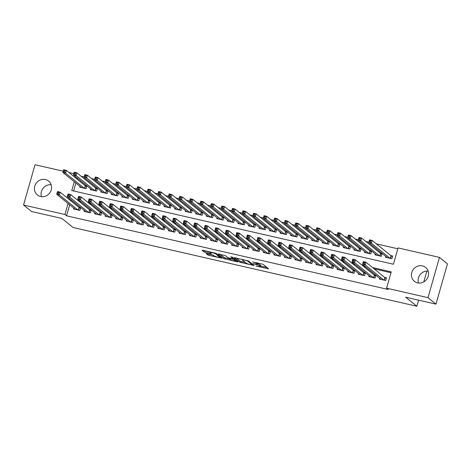 <?xml version="1.0" encoding="UTF-8"?>
<svg xmlns="http://www.w3.org/2000/svg" width="471" height="471" viewBox="0 0 471 471"><rect width="100%" height="100%" fill="white"/><g stroke="black" fill="none" stroke-linecap="round" stroke-linejoin="round"><path stroke-width="0.71" d="M255.947 265.991L268.611 268.835L262.965 264.26L252.48 261.929A3.597 0.536 -164.1 0 1 256.795 263.501L257.266 263.884A3.597 0.536 -164.1 0 1 257.413 264.107A3.597 0.536 -164.1 0 1 254.958 263.937L253.027 263.625L255.394 264.296A3.597 0.536 -164.1 0 1 259.715 265.868L260.18 266.25A3.597 0.536 -164.1 0 1 260.328 266.474A3.597 0.536 -164.1 0 1 257.873 266.303L255.947 265.991M45.416 179.528A8.931 8.331 129 0 1 48.619 181.082A8.931 8.331 129 0 1 50.521 191.668A8.931 8.331 129 0 1 40.577 196.513A8.931 8.331 129 0 1 37.374 194.959A8.931 8.331 129 0 1 35.472 184.373A8.931 8.331 129 0 1 45.416 179.528M422.434 265.891A8.931 8.331 129 0 1 425.637 267.446A8.931 8.331 129 0 1 427.533 278.031A8.931 8.331 129 0 1 417.594 282.877A8.931 8.331 129 0 1 414.392 281.322A8.931 8.331 129 0 1 412.49 270.737A8.931 8.331 129 0 1 422.434 265.891M206.828 253.581L206.062 253.528L207.693 254.882L209.042 255.37L222.024 258.226L216.33 253.575L214.982 253.086L202.765 250.289L202.047 250.301L203.961 251.855L210.537 253.545L211.302 253.598L210.307 252.756A3.009 0.447 -164.1 0 1 210.184 252.568A3.009 0.447 -164.1 0 1 212.715 252.827A3.009 0.447 -164.1 0 1 215.848 254.028L219.563 257.036A3.009 0.447 -164.1 0 1 219.686 257.231A3.009 0.447 -164.1 0 1 217.155 256.966A3.009 0.447 -164.1 0 1 214.022 255.771L212.056 254.776L206.828 253.581M74.277 181.724L71.763 190.549L393.415 264.231L398.066 247.905L439.461 257.384L447.45 263.86L435.975 304.136L405.655 297.195L416.847 306.262L73.046 227.505L61.86 218.438L31.539 211.491L23.55 205.02L35.025 164.738L63.285 171.214M435.975 304.136L427.986 297.666L386.591 288.181L391.242 271.855L372.555 267.569M69.679 204.791L66.541 215.795L388.192 289.477L386.591 288.181M66.541 215.795L64.945 214.499L23.55 205.02M239.886 262.253L254.169 265.526L248.523 260.952L234.193 257.608L239.886 262.253L240.192 261.164L245.503 262.565M237.355 261.858L223.79 258.567L218.097 253.922L225.438 255.665L227.728 257.519L229.077 258.008L233.316 258.856L230.849 256.807L232.333 257.19L238.073 261.841L237.355 261.858L237.49 261.37M428.163 271.125A8.931 8.331 -51 0 0 418.513 283.03M79.988 186.345L79.734 187.217L86.063 188.665L86.841 185.945L84.992 185.521M90.532 188.759L90.285 189.636L96.608 191.085L97.385 188.359L95.542 187.941M101.077 191.179L100.829 192.05L107.158 193.499L107.93 190.779L106.087 190.355M111.621 193.593L111.374 194.464L117.703 195.912L118.474 193.192L116.631 192.769M122.166 196.007L121.918 196.884L128.247 198.332L129.025 195.606L127.176 195.188M132.716 198.426L132.469 199.298L138.792 200.746L139.569 198.026L137.726 197.602M143.261 200.84L143.013 201.712L149.342 203.16L150.114 200.44L148.271 200.016M153.805 203.254L153.558 204.131L159.887 205.58L160.658 202.854L158.815 202.436M164.35 205.674L164.102 206.545L170.431 207.994L171.209 205.274L169.36 204.85M174.9 208.088L174.653 208.959L180.976 210.407L181.753 207.687L179.904 207.264M185.444 210.502L185.197 211.373L191.52 212.827L192.298 210.101L190.455 209.683M195.989 212.921L195.742 213.793L202.071 215.241L202.842 212.521L200.999 212.097M206.534 215.335L206.286 216.207L212.615 217.655L213.392 214.935L211.544 214.511M217.084 217.749L216.831 218.621L223.16 220.075L223.937 217.349L222.088 216.931M227.628 220.169L227.381 221.04L233.704 222.489L234.481 219.769L232.639 219.345M238.173 222.583L237.926 223.454L244.255 224.903L245.026 222.182L243.183 221.759M248.717 224.997L248.47 225.868L254.799 227.322L255.576 224.596L253.728 224.178M259.268 227.416L259.015 228.288L265.344 229.736L266.121 227.016L264.272 226.592M269.812 229.83L269.565 230.702L275.888 232.15L276.665 229.43L274.823 229.006M280.357 232.244L280.11 233.116L286.439 234.57L287.21 231.844L285.367 231.426M290.901 234.664L290.654 235.535L296.983 236.984L297.76 234.264L295.912 233.84M301.452 237.078L301.199 237.949L307.528 239.398L308.305 236.678L306.456 236.254M311.996 239.492L311.749 240.363L318.072 241.817L318.849 239.091L317.007 238.673M322.541 241.911L322.294 242.783L328.623 244.231L329.394 241.511L327.551 241.087M333.085 244.325L332.838 245.197L339.167 246.645L339.944 243.925L338.096 243.501M343.636 246.739L343.383 247.611L349.712 249.065L350.489 246.339L348.64 245.921M354.18 249.159L353.933 250.03L360.256 251.479L361.033 248.759L359.19 248.335M364.725 251.573L364.477 252.444L370.807 253.893L371.578 251.173L369.735 250.749M375.269 253.987L375.022 254.858L381.351 256.312L382.122 253.586L380.28 253.162M379.614 278.178L379.367 279.05L385.696 280.498L386.467 277.778L384.624 277.354M369.07 275.759L368.822 276.63L375.146 278.084L375.923 275.358L374.08 274.934M358.525 273.345L358.272 274.216L364.601 275.665L365.378 272.945L363.53 272.521M347.975 270.931L347.728 271.802L354.057 273.251L354.834 270.531L352.985 270.107M337.43 268.511L337.183 269.383L343.512 270.837L344.283 268.111L342.441 267.687M326.886 266.097L326.638 266.969L332.962 268.417L333.739 265.697L331.896 265.273M316.341 263.683L316.088 264.555L322.417 266.003L323.194 263.283L321.346 262.859M305.791 261.264L305.544 262.135L311.873 263.589L312.65 260.863L310.801 260.439M295.246 258.85L294.999 259.721L301.328 261.17L302.099 258.449L300.257 258.026M284.702 256.436L284.455 257.307L290.778 258.756L291.555 256.036L289.712 255.612M274.157 254.016L273.91 254.888L280.233 256.342L281.01 253.616L279.162 253.198M263.607 251.602L263.36 252.474L269.689 253.922L270.466 251.202L268.617 250.778M253.062 249.188L252.815 250.06L259.144 251.508L259.915 248.788L258.073 248.364M242.518 246.769L242.271 247.64L248.6 249.094L249.371 246.368L247.528 245.95M231.973 244.355L231.726 245.226L238.049 246.674L238.826 243.954L236.984 243.531M221.423 241.941L221.176 242.812L227.505 244.261L228.282 241.541L226.433 241.117M210.878 239.521L210.631 240.393L216.96 241.847L217.732 239.121L215.889 238.703M200.334 237.107L200.087 237.979L206.416 239.427L207.187 236.707L205.344 236.283M189.789 234.693L189.542 235.565L195.865 237.013L196.643 234.293L194.8 233.869M179.245 232.274L178.992 233.145L185.321 234.599L186.098 231.873L184.249 231.455M168.695 229.86L168.447 230.731L174.776 232.179L175.553 229.459L173.705 229.036M158.15 227.446L157.903 228.317L164.232 229.766L165.003 227.046L163.16 226.622M147.606 225.026L147.358 225.897L153.681 227.352L154.459 224.626L152.616 224.208M137.061 222.612L136.808 223.484L143.137 224.932L143.914 222.212L142.065 221.788M126.511 220.198L126.263 221.07L132.592 222.518L133.37 219.798L131.521 219.374M115.966 217.779L115.719 218.65L122.048 220.104L122.819 217.378L120.976 216.96M105.422 215.365L105.174 216.236L111.497 217.684L112.275 214.964L110.432 214.54M94.877 212.951L94.624 213.822L100.953 215.271L101.73 212.551L99.881 212.127M84.327 210.531L84.079 211.408L90.408 212.857L91.186 210.131L89.337 209.713M390.995 272.727L374.151 268.864M365.755 266.945L363.606 266.451M355.205 264.525L353.062 264.037M344.66 262.111L342.511 261.617M334.116 259.698L331.967 259.203M323.571 257.278L321.422 256.789M313.027 254.864L310.878 254.369M302.476 252.45L300.333 251.956M291.932 250.03L289.783 249.542M281.387 247.616L279.238 247.122M270.843 245.203L268.694 244.708M260.292 242.783L258.149 242.294M249.748 240.369L247.599 239.874M239.203 237.955L237.054 237.461M228.659 235.535L226.51 235.047M218.108 233.121L215.965 232.627M207.564 230.708L205.415 230.213M197.019 228.288L194.87 227.799M186.475 225.874L184.326 225.379M175.924 223.46L173.781 222.966M165.38 221.04L163.231 220.552M154.835 218.626L152.686 218.132M144.291 216.213L142.142 215.718M133.74 213.793L131.597 213.304M123.196 211.379L121.047 210.884M112.651 208.965L110.502 208.47M102.107 206.545L99.958 206.057M91.562 204.131L89.413 203.637M81.012 201.718L78.863 201.223M71.097 199.81L70.803 200.823M73.782 208.117L73.535 208.989L79.864 210.437L80.635 207.717L78.792 207.293M397.818 248.776L376.364 243.86M368.87 242.147L365.82 241.446M358.325 239.727L355.275 239.032M347.775 237.313L344.725 236.613M337.23 234.899L334.18 234.199M326.686 232.48L323.636 231.785M316.141 230.066L313.091 229.365M305.597 227.652L302.541 226.951M295.046 225.232L291.996 224.537M284.502 222.818L281.452 222.118M273.957 220.404L270.907 219.704M263.413 217.985L260.357 217.29M252.862 215.571L249.813 214.87M242.318 213.157L239.268 212.456M231.773 210.737L228.723 210.042M221.229 208.323L218.173 207.623M210.678 205.909L207.629 205.209M200.134 203.49L197.084 202.795M189.589 201.076L186.54 200.375M179.045 198.662L175.989 197.961M168.494 196.242L165.445 195.547M157.95 193.828L154.9 193.128M147.405 191.414L144.356 190.714M136.861 188.995L133.805 188.3M126.31 186.581L123.261 185.88M115.766 184.167L112.716 183.466M105.221 181.747L102.172 181.052M94.677 179.333L91.627 178.633M84.126 176.919L81.077 176.219M77.297 178.038L77.009 179.051M75.878 183.019L73.611 190.973M385.814 256.407L385.566 257.278L391.896 258.726L392.673 256.006L390.824 255.582M416.847 306.262L418.584 300.157M423.776 281.923L426.867 271.084M439.461 257.384L427.986 297.666M68.937 172.51L73.829 173.628M75.696 176.743L75.407 177.755M69.496 198.515L69.208 199.527M68.077 203.496L64.945 214.499M364.154 265.65L362.011 265.155M353.609 263.23L351.46 262.741M343.065 260.816L340.916 260.322M332.52 258.402L330.371 257.908M321.97 255.983L319.827 255.494M311.425 253.569L309.276 253.074M300.881 251.155L298.732 250.66M290.336 248.735L288.187 248.246M279.786 246.321L277.643 245.827M269.241 243.907L267.092 243.413M258.697 241.488L256.548 240.999M248.152 239.074L246.003 238.579M237.602 236.66L235.459 236.165M227.057 234.24L224.908 233.751M216.513 231.826L214.364 231.332M205.968 229.412L203.819 228.918M195.418 226.993L193.275 226.504M184.873 224.579L182.724 224.084M174.329 222.165L172.18 221.67M163.784 219.745L161.635 219.256M153.24 217.331L151.091 216.837M142.689 214.917L140.541 214.423M132.145 212.498L129.996 212.009M121.6 210.084L119.451 209.589M111.056 207.67L108.907 207.175M100.506 205.25L98.362 204.761M89.961 202.836L87.812 202.342M79.416 200.422L77.268 199.928M41.495 196.666A8.931 8.331 129 0 1 51.145 184.762M260.328 266.474L260.64 265.385A3.597 0.536 -164.1 0 0 260.492 265.161L260.18 266.25M257.525 263.701A3.597 0.536 -164.1 0 1 260.021 264.779L260.492 265.161M257.413 264.107L257.719 263.024A3.597 0.536 -164.1 0 0 257.649 262.859M260.469 265.991L266.927 267.475M236.23 257.949L240.192 261.164M251.873 264.926L252.374 264.914L247.416 260.899L244.973 260.21A3.597 0.536 -164.1 0 0 242.518 260.039A3.597 0.536 -164.1 0 0 242.665 260.263L246.056 263.012A3.597 0.536 -164.1 0 0 250.372 264.584L251.873 264.926M236.395 260.481L235.918 260.369M229.406 258.879L225.45 257.973L225.138 259.062M220.134 254.263L224.096 257.478L225.45 257.973M230.107 259.444A3.009 0.447 -164.1 0 0 233.239 260.646A3.009 0.447 -164.1 0 0 235.765 260.905A3.009 0.447 -164.1 0 0 235.641 260.716L232.986 259.162L228.753 258.314L230.107 259.444M204.037 250.578L210.254 252.321M208.147 253.881L213.257 255.176M219.839 256.683L220.298 256.789M369.358 241.599L370.412 241.841L370.718 240.752L369.664 240.51L368.746 242.571L369.523 239.851L372.161 240.451L371.383 243.177L368.746 242.571L387.415 257.696M392.531 256.501L391.083 255.788L372.161 240.451L370.718 240.752M390.053 258.302L371.383 243.177L370.412 241.841M369.523 239.851L369.664 240.51M364.207 263.613L364.519 262.524L363.465 262.282L363.153 263.371L364.207 263.613L365.184 264.949L362.546 264.343L363.324 261.623L365.955 262.223L365.184 264.949L383.847 280.074M381.21 279.468L362.546 264.343L363.153 263.371M364.519 262.524L365.955 262.223L384.878 277.56L386.326 278.273M363.465 262.282L363.324 261.623M358.808 239.186L359.862 239.427L360.174 238.338L359.12 238.096L358.201 240.157L358.979 237.431L361.616 238.038L360.839 240.758L358.201 240.157L376.871 255.282M381.981 254.087L380.533 253.374L361.616 238.038L360.174 238.338M379.502 255.888L360.839 240.758L359.862 239.427M358.979 237.431L359.12 238.096M348.263 236.766L349.317 237.007L349.629 235.918L348.575 235.677L347.657 237.737L348.434 235.017L351.066 235.624L350.294 238.344L347.657 237.737L366.32 252.868M371.436 251.673L369.988 250.955L351.066 235.624L349.629 235.918M368.958 253.469L350.294 238.344L349.317 237.007M348.434 235.017L348.575 235.677M337.719 234.352L338.773 234.593L339.085 233.504L338.031 233.263L337.112 235.323L337.884 232.603L340.521 233.204L339.744 235.93L337.112 235.323L355.776 250.454M360.892 249.253L359.444 248.541L340.521 233.204L339.085 233.504M358.413 251.055L339.744 235.93L338.773 234.593M337.884 232.603L338.031 233.263M327.174 231.938L328.228 232.179L328.534 231.09L327.48 230.849L326.562 232.91L327.339 230.184L329.977 230.79L329.2 233.51L326.562 232.91L345.231 248.034M350.347 246.839L348.899 246.127L329.977 230.79L328.534 231.09M347.869 248.641L329.2 233.51L328.228 232.179M327.339 230.184L327.48 230.849M353.662 261.199L353.974 260.11L352.92 259.868L352.608 260.958L353.662 261.199L354.634 262.53L352.002 261.929L352.773 259.203L355.411 259.809L354.634 262.53L373.303 277.66M370.665 277.054L352.002 261.929L352.608 260.958M353.974 260.11L355.411 259.809L374.333 275.146L375.781 275.859M352.92 259.868L352.773 259.203M343.118 258.779L343.43 257.69L342.37 257.449L342.064 258.538L343.118 258.779L344.089 260.116L341.451 259.509L342.229 256.789L344.866 257.396L344.089 260.116L362.758 275.241M360.121 274.64L341.451 259.509L342.064 258.538M343.43 257.69L344.866 257.396L363.789 272.727L365.237 273.445M342.37 257.449L342.229 256.789M332.573 256.365L332.879 255.276L331.825 255.035L331.513 256.124L332.573 256.365L333.545 257.702L330.907 257.095L331.684 254.375L334.322 254.976L333.545 257.702L352.208 272.827M349.576 272.22L330.907 257.095L331.513 256.124M332.879 255.276L334.322 254.976L353.244 270.313L354.687 271.025M331.825 255.035L331.684 254.375M322.023 253.951L322.335 252.862L321.281 252.621L320.969 253.71L322.023 253.951L323 255.282L320.362 254.681L321.14 251.956L323.771 252.562L323 255.282L341.663 270.413M339.026 269.806L320.362 254.681L320.969 253.71M322.335 252.862L323.771 252.562L342.694 267.899L344.142 268.611M321.281 252.621L321.14 251.956M316.624 229.518L317.684 229.76L317.99 228.67L316.936 228.429L316.017 230.49L316.795 227.77L319.432 228.376L318.655 231.096L316.017 230.49L334.687 245.621M339.797 244.425L338.349 243.707L319.432 228.376L317.99 228.67M337.318 246.221L318.655 231.096L317.684 229.76M316.795 227.77L316.936 228.429M311.478 251.532L311.79 250.442L310.736 250.201L310.424 251.29L311.478 251.532L312.456 252.868L309.818 252.262L310.589 249.542L313.227 250.148L312.456 252.868L331.119 267.993M328.481 267.393L309.818 252.262L310.424 251.29M311.79 250.442L313.227 250.148L332.149 265.479L333.598 266.197M310.736 250.201L310.589 249.542M306.079 227.104L307.133 227.346L307.445 226.257L306.391 226.015L305.473 228.076L306.25 225.356L308.882 225.956L308.111 228.682L305.473 228.076L324.136 243.207M329.253 242.006L327.804 241.293L308.882 225.956L307.445 226.257M326.774 243.807L308.111 228.682L307.133 227.346M306.25 225.356L306.391 226.015M300.934 249.118L301.246 248.029L300.186 247.787L299.88 248.876L300.934 249.118L301.905 250.454L299.268 249.848L300.045 247.128L302.682 247.728L301.905 250.454L320.574 265.579M317.937 264.973L299.268 249.848L299.88 248.876M301.246 248.029L302.682 247.728L321.605 263.065L323.053 263.778M300.186 247.787L300.045 247.128M295.535 224.691L296.589 224.932L296.901 223.843L295.847 223.601L294.928 225.662L295.7 222.936L298.337 223.542L297.56 226.263L294.928 225.662L313.592 240.787M318.708 239.592L317.26 238.879L298.337 223.542L296.901 223.843M316.229 241.393L297.56 226.263L296.589 224.932M295.7 222.936L295.847 223.601M290.389 246.704L290.695 245.615L289.641 245.373L289.335 246.463L290.389 246.704L291.361 248.034L288.723 247.434L289.5 244.708L292.138 245.314L291.361 248.034L310.03 263.165M307.392 262.559L288.723 247.434L289.335 246.463M290.695 245.615L292.138 245.314L311.06 260.651L312.508 261.364M289.641 245.373L289.5 244.708M284.99 222.271L286.044 222.512L286.35 221.423L285.296 221.182L284.378 223.242L285.155 220.522L287.793 221.129L287.016 223.849L284.378 223.242L303.047 238.373M308.164 237.178L306.715 236.46L287.793 221.129L286.35 221.423M305.685 238.974L287.016 223.849L286.044 222.512M285.155 220.522L285.296 221.182M279.839 244.284L280.151 243.195L279.097 242.954L278.785 244.043L279.839 244.284L280.816 245.621L278.178 245.014L278.956 242.294L281.587 242.901L280.816 245.621L299.479 260.746M296.842 260.145L278.178 245.014L278.785 244.043M280.151 243.195L281.587 242.901L300.51 258.232L301.958 258.95M279.097 242.954L278.956 242.294M274.44 219.857L275.5 220.098L275.806 219.009L274.752 218.768L273.834 220.828L274.611 218.108L277.248 218.709L276.471 221.435L273.834 220.828L292.503 235.959M297.613 234.758L296.171 234.046L277.248 218.709L275.806 219.009M295.134 236.56L276.471 221.435L275.5 220.098M274.611 218.108L274.752 218.768M269.294 241.87L269.606 240.781L268.552 240.54L268.24 241.629L269.294 241.87L270.272 243.207L267.634 242.6L268.405 239.88L271.043 240.481L270.272 243.207L288.935 258.332M286.297 257.731L267.634 242.6L268.24 241.629M269.606 240.781L271.043 240.481L289.965 255.818L291.414 256.53M268.552 240.54L268.405 239.88M263.895 217.443L264.949 217.684L265.261 216.595L264.207 216.354L263.289 218.414L264.066 215.694L266.698 216.295L265.927 219.015L263.289 218.414L281.952 233.539M287.069 232.344L285.62 231.632L266.698 216.295L265.261 216.595M284.59 234.146L265.927 219.015L264.949 217.684M264.066 215.694L264.207 216.354M258.75 239.456L259.062 238.367L258.002 238.126L257.696 239.215L258.75 239.456L259.721 240.787L257.089 240.186L257.861 237.461L260.498 238.067L259.721 240.787L278.39 255.918M275.753 255.311L257.089 240.186L257.696 239.215M259.062 238.367L260.498 238.067L279.421 253.404L280.869 254.116M258.002 238.126L257.861 237.461M253.351 215.023L254.405 215.265L254.717 214.175L253.663 213.934L252.744 215.995L253.516 213.275L256.153 213.881L255.376 216.601L252.744 215.995L271.408 231.126M276.524 229.93L275.076 229.212L256.153 213.881L254.717 214.175M274.045 231.726L255.376 216.601L254.405 215.265M253.516 213.275L253.663 213.934M248.205 237.037L248.511 235.947L247.458 235.706L247.151 236.795L248.205 237.037L249.177 238.373L246.539 237.767L247.316 235.047L249.954 235.653L249.177 238.373L267.846 253.498M265.208 252.898L246.539 237.767L247.151 236.795M248.511 235.947L249.954 235.653L268.876 250.984L270.325 251.702M247.458 235.706L247.316 235.047M242.806 212.609L243.86 212.851L244.172 211.762L243.113 211.52L242.194 213.581L242.971 210.861L245.609 211.461L244.832 214.187L242.194 213.581L260.863 228.712M265.98 227.511L264.531 226.798L245.609 211.461L244.172 211.762M263.501 229.312L244.832 214.187L243.86 212.851M242.971 210.861L243.113 211.52M237.655 234.623L237.967 233.534L236.913 233.292L236.601 234.381L237.655 234.623L238.632 235.959L235.995 235.353L236.772 232.633L239.409 233.233L238.632 235.959L257.296 251.084M254.658 250.484L235.995 235.353L236.601 234.381M237.967 233.534L239.409 233.233L258.326 248.57L259.774 249.283M236.913 233.292L236.772 232.633M232.256 210.196L233.316 210.437L233.622 209.348L232.568 209.106L231.65 211.167L232.427 208.447L235.064 209.047L234.287 211.767L231.65 211.167L250.319 226.292M255.429 225.097L253.987 224.384L235.064 209.047L233.622 209.348M252.951 226.898L234.287 211.767L233.316 210.437M232.427 208.447L232.568 209.106M221.711 207.776L222.765 208.017L223.077 206.928L222.024 206.687L221.105 208.747L221.882 206.027L224.514 206.634L223.743 209.354L221.105 208.747L239.768 223.878M244.885 222.683L243.436 221.965L224.514 206.634L223.077 206.928M242.406 224.479L223.743 209.354L222.765 208.017M221.882 206.027L222.024 206.687M211.167 205.362L212.221 205.603L212.533 204.514L211.479 204.273L210.561 206.333L211.332 203.613L213.969 204.214L213.198 206.94L210.561 206.333L229.224 221.464M234.34 220.263L232.892 219.551L213.969 204.214L212.533 204.514M231.862 222.065L213.198 206.94L212.221 205.603M211.332 203.613L211.479 204.273M200.622 202.948L201.676 203.189L201.988 202.1L200.929 201.859L200.01 203.919L200.787 201.199L203.425 201.8L202.648 204.52L200.01 203.919L218.679 219.044M223.796 217.849L222.347 217.137L203.425 201.8L201.988 202.1M221.317 219.651L202.648 204.52L201.676 203.189M200.787 201.199L200.929 201.859M190.078 200.528L191.132 200.77L191.438 199.686L190.384 199.439L189.466 201.5L190.243 198.78L192.88 199.386L192.103 202.106L189.466 201.5L208.135 216.631M213.251 215.435L211.803 214.717L192.88 199.386L191.438 199.686M210.773 217.237L192.103 202.106L191.132 200.77M190.243 198.78L190.384 199.439M179.528 198.114L180.581 198.356L180.893 197.267L179.84 197.025L178.921 199.086L179.698 196.366L182.33 196.966L181.559 199.692L178.921 199.086L197.585 214.217M202.701 213.016L201.252 212.303L182.33 196.966L180.893 197.267M200.222 214.817L181.559 199.692L180.581 198.356M179.698 196.366L179.84 197.025M168.983 195.7L170.037 195.942L170.349 194.853L169.295 194.611L168.377 196.672L169.148 193.952L171.785 194.552L171.014 197.272L168.377 196.672L187.04 211.797M192.156 210.602L190.708 209.889L171.785 194.552L170.349 194.853M189.678 212.403L171.014 197.272L170.037 195.942M169.148 193.952L169.295 194.611M158.439 193.281L159.492 193.522L159.804 192.439L158.745 192.197L157.832 194.252L158.603 191.532L161.241 192.139L160.464 194.859L157.832 194.252L176.495 209.383M181.612 208.188L180.163 207.47L161.241 192.139L159.804 192.439M179.133 209.989L160.464 194.859L159.492 193.522M158.603 191.532L158.745 192.197M147.894 190.867L148.948 191.108L149.254 190.019L148.2 189.778L147.282 191.838L148.059 189.118L150.696 189.725L149.919 192.445L147.282 191.838L165.951 206.969M171.067 205.768L169.619 205.056L150.696 189.725L149.254 190.019M168.589 207.57L149.919 192.445L148.948 191.108M148.059 189.118L148.2 189.778M137.344 188.453L138.397 188.694L138.709 187.605L137.656 187.364L136.737 189.424L137.514 186.704L140.152 187.305L139.375 190.025L136.737 189.424L155.401 204.549M160.517 203.354L159.068 202.642L140.152 187.305L138.709 187.605M158.038 205.156L139.375 190.025L138.397 188.694M137.514 186.704L137.656 187.364M126.799 186.033L127.853 186.275L128.165 185.191L127.111 184.95L126.193 187.011L126.964 184.285L129.602 184.891L128.83 187.611L126.193 187.011L144.856 202.136M149.972 200.94L148.524 200.228L129.602 184.891L128.165 185.191M147.494 202.742L128.83 187.611L127.853 186.275M126.964 184.285L127.111 184.95M116.255 183.619L117.308 183.861L117.62 182.772L116.567 182.53L115.648 184.591L116.419 181.871L119.057 182.477L118.28 185.197L115.648 184.591L134.312 199.722M139.428 198.521L137.979 197.808L119.057 182.477L117.62 182.772M136.949 200.322L118.28 185.197L117.308 183.861M116.419 181.871L116.567 182.53M105.71 181.205L106.764 181.447L107.07 180.358L106.016 180.116L105.098 182.177L105.875 179.457L108.513 180.057L107.735 182.777L105.098 182.177L123.767 197.302M128.883 196.107L127.435 195.394L108.513 180.057L107.07 180.358M126.405 197.908L107.735 182.777L106.764 181.447M105.875 179.457L106.016 180.116M95.16 178.786L96.214 179.027L96.526 177.944L95.472 177.702L94.553 179.763L95.33 177.037L97.968 177.644L97.191 180.364L94.553 179.763L113.223 194.888M118.333 193.693L116.885 192.98L97.968 177.644L96.526 177.944M115.854 195.494L97.191 180.364L96.214 179.027M95.33 177.037L95.472 177.702M84.615 176.372L85.669 176.613L85.981 175.524L84.927 175.283L84.009 177.343L84.786 174.623L87.418 175.23L86.646 177.95L84.009 177.343L102.672 192.474M107.788 191.273L106.34 190.561L87.418 175.23L85.981 175.524M105.31 193.075L86.646 177.95L85.669 176.613M84.786 174.623L84.927 175.283M74.071 173.958L75.124 174.199L75.437 173.11L74.383 172.869L73.464 174.929L74.235 172.209L76.873 172.81L76.096 175.53L73.464 174.929L92.128 190.054M97.244 188.859L95.796 188.147L76.873 172.81L75.437 173.11M94.765 190.661L76.096 175.53L75.124 174.199M74.235 172.209L74.383 172.869M63.526 171.538L64.58 171.785L64.886 170.696L63.832 170.455L62.914 172.516L63.691 169.79L66.329 170.396L65.551 173.116L62.914 172.516L81.583 187.641M86.699 186.445L85.251 185.733L66.329 170.396L64.886 170.696M84.221 188.247L65.551 173.116L64.58 171.785M63.691 169.79L63.832 170.455M227.11 232.209L227.422 231.12L226.368 230.878L226.056 231.968L227.11 232.209L228.088 233.539L225.45 232.939L226.221 230.213L228.859 230.819L228.088 233.539L246.751 248.67M244.113 248.064L225.45 232.939L226.056 231.968M227.422 231.12L228.859 230.819L247.781 246.156L249.23 246.869M226.368 230.878L226.221 230.213M216.566 229.789L216.878 228.7L215.824 228.459L215.512 229.548L216.566 229.789L217.537 231.126L214.906 230.519L215.677 227.799L218.314 228.406L217.537 231.126L236.207 246.251M233.569 245.65L214.906 230.519L215.512 229.548M216.878 228.7L218.314 228.406L237.237 243.737L238.685 244.455M215.824 228.459L215.677 227.799M206.021 227.375L206.327 226.286L205.274 226.045L204.967 227.134L206.021 227.375L206.993 228.712L204.355 228.105L205.132 225.385L207.77 225.986L206.993 228.712L225.662 243.837M223.024 243.236L204.355 228.105L204.967 227.134M206.327 226.286L207.77 225.986L226.692 241.323L228.141 242.035M205.274 226.045L205.132 225.385M195.471 224.961L195.783 223.872L194.729 223.631L194.417 224.72L195.471 224.961L196.448 226.292L193.811 225.691L194.588 222.971L197.225 223.572L196.448 226.292L215.112 241.423M212.48 240.816L193.811 225.691L194.417 224.72M195.783 223.872L197.225 223.572L216.142 238.909L217.59 239.621M194.729 223.631L194.588 222.971M184.926 222.542L185.238 221.452L184.185 221.211L183.873 222.3L184.926 222.542L185.904 223.878L183.266 223.272L184.043 220.552L186.675 221.158L185.904 223.878L204.567 239.003M201.929 238.403L183.266 223.272L183.873 222.3M185.238 221.452L186.675 221.158L205.597 236.489L207.046 237.207M184.185 221.211L184.043 220.552M174.382 220.128L174.694 219.039L173.64 218.797L173.328 219.886L174.382 220.128L175.353 221.464L172.722 220.858L173.493 218.138L176.13 218.738L175.353 221.464L194.023 236.589M191.385 235.989L172.722 220.858L173.328 219.886M174.694 219.039L176.13 218.738L195.053 234.075L196.501 234.788M173.64 218.797L173.493 218.138M163.837 217.714L164.144 216.625L163.09 216.383L162.783 217.472L163.837 217.714L164.809 219.044L162.171 218.444L162.948 215.724L165.586 216.324L164.809 219.044L183.478 234.175M180.84 233.569L162.171 218.444L162.783 217.472M164.144 216.625L165.586 216.324L184.508 231.661L185.957 232.374M163.09 216.383L162.948 215.724M153.293 215.294L153.599 214.205L152.545 213.964L152.233 215.053L153.293 215.294L154.264 216.631L151.627 216.024L152.404 213.304L155.041 213.911L154.264 216.631L172.928 231.761M170.296 231.155L151.627 216.024L152.233 215.053M153.599 214.205L155.041 213.911L173.958 229.242L175.406 229.96M152.545 213.964L152.404 213.304M142.742 212.88L143.054 211.791L142.001 211.55L141.689 212.639L142.742 212.88L143.72 214.217L141.082 213.61L141.859 210.89L144.491 211.491L143.72 214.217L162.383 229.342M159.746 228.741L141.082 213.61L141.689 212.639M143.054 211.791L144.491 211.491L163.413 226.828L164.862 227.54M142.001 211.55L141.859 210.89M132.198 210.466L132.51 209.377L131.456 209.136L131.144 210.225L132.198 210.466L133.169 211.797L130.538 211.196L131.309 208.476L133.947 209.077L133.169 211.797L151.839 226.928M149.201 226.321L130.538 211.196L131.144 210.225M132.51 209.377L133.947 209.077L152.869 224.414L154.317 225.126M131.456 209.136L131.309 208.476M121.653 208.047L121.96 206.963L120.906 206.716L120.6 207.805L121.653 208.047L122.625 209.383L119.987 208.777L120.764 206.057L123.402 206.663L122.625 209.383L141.294 224.514M138.657 223.908L119.987 208.777L120.6 207.805M121.96 206.963L123.402 206.663L142.324 221.994L143.773 222.712M120.906 206.716L120.764 206.057M111.109 205.633L111.415 204.544L110.361 204.302L110.049 205.391L111.109 205.633L112.08 206.969L109.443 206.363L110.22 203.643L112.857 204.243L112.08 206.969L130.744 222.094M128.112 221.494L109.443 206.363L110.049 205.391M111.415 204.544L112.857 204.243L131.78 219.58L133.222 220.293M110.361 204.302L110.22 203.643M100.559 203.219L100.871 202.13L99.817 201.888L99.505 202.977L100.559 203.219L101.536 204.549L98.898 203.949L99.675 201.229L102.307 201.829L101.536 204.549L120.199 219.68M117.562 219.074L98.898 203.949L99.505 202.977M100.871 202.13L102.307 201.829L121.23 217.166L122.678 217.879M99.817 201.888L99.675 201.229M90.014 200.799L90.326 199.716L89.272 199.474L88.96 200.558L90.014 200.799L90.991 202.136L88.354 201.529L89.125 198.809L91.763 199.416L90.991 202.136L109.655 217.266M107.017 216.66L88.354 201.529L88.96 200.558M90.326 199.716L91.763 199.416L110.685 214.747L112.133 215.465M89.272 199.474L89.125 198.809M79.469 198.385L79.782 197.296L78.722 197.055L78.416 198.144L79.469 198.385L80.441 199.722L77.803 199.115L78.58 196.395L81.218 197.002L80.441 199.722L99.11 214.847M96.473 214.246L77.803 199.115L78.416 198.144M79.782 197.296L81.218 197.002L100.14 212.333L101.589 213.045M78.722 197.055L78.58 196.395M68.925 195.971L69.231 194.882L68.177 194.641L67.865 195.73L68.925 195.971L69.896 197.302L67.259 196.701L68.036 193.981L70.674 194.582L69.896 197.302L88.56 212.433M85.928 211.826L67.259 196.701L67.865 195.73M69.231 194.882L70.674 194.582L89.596 209.919L91.044 210.631M68.177 194.641L68.036 193.981M58.375 193.552L58.687 192.468L57.633 192.227L57.321 193.31L58.375 193.552L59.352 194.888L56.714 194.287L57.491 191.562L60.123 192.168L59.352 194.888L78.015 210.019M75.378 209.412L56.714 194.287L57.321 193.31M58.687 192.468L60.123 192.168L79.046 207.505L80.494 208.217M57.633 192.227L57.491 191.562M260.021 264.779L259.715 265.868M257.56 262.842L257.266 263.884M257.019 262.712L256.795 263.501M268.028 268.364L267.887 268.853M253.586 265.055L253.451 265.544M241.546 261.658L241.234 262.747M252.574 264.231L252.374 264.914M247.516 260.545L247.416 260.899M224.096 257.478L223.79 258.567M233.463 258.102L233.269 258.785M235.841 260.027L235.641 260.716M234.529 258.968L234.334 259.651M219.757 256.354L219.563 257.036M216.018 253.41L215.848 254.028M210.672 253.057L210.537 253.545M205.615 251.255L205.309 252.344M204.267 250.766L203.961 251.855M221.394 257.678L221.258 258.173M209.354 254.281L209.042 255.37M207.988 253.845L207.693 254.882M391.277 255.9L390.559 258.42M391.083 255.788L390.347 258.373M384.142 280.145L384.878 277.56M384.36 280.192L385.072 277.672M380.733 253.486L380.015 256.006M380.533 253.374L379.803 255.953M370.182 251.072L369.47 253.586M369.988 250.955L369.252 253.539M359.638 248.653L358.92 251.173M359.444 248.541L358.708 251.125M349.093 246.239L348.375 248.759M348.899 246.127L348.163 248.706M373.597 277.725L374.333 275.146M373.809 277.778L374.527 275.258M363.053 275.311L363.789 272.727M363.265 275.358L363.983 272.844M352.508 272.897L353.244 270.313M352.72 272.945L353.438 270.425M341.958 270.478L342.694 267.899M342.176 270.531L342.894 268.011M338.549 243.825L337.831 246.339M338.349 243.707L337.619 246.292M331.413 268.064L332.149 265.479M331.631 268.111L332.343 265.597M327.999 241.405L327.286 243.925M327.804 241.293L327.068 243.878M320.869 265.65L321.605 263.065M321.081 265.697L321.799 263.177M317.454 238.991L316.736 241.511M317.26 238.879L316.524 241.458M310.324 263.23L311.06 260.651M310.536 263.283L311.254 260.763M306.909 236.577L306.191 239.091M306.715 236.46L305.979 239.044M299.774 260.816L300.51 258.232M299.992 260.863L300.71 258.349M296.365 234.158L295.647 236.678M296.171 234.046L295.435 236.63M289.229 258.402L289.965 255.818M289.447 258.449L290.16 255.93M285.815 231.744L285.102 234.264M285.62 231.632L284.884 234.211M278.685 255.983L279.421 253.404M278.897 256.036L279.615 253.516M275.27 229.33L274.552 231.844M275.076 229.212L274.34 231.797M268.14 253.569L268.876 250.984M268.352 253.616L269.071 251.102M264.726 226.91L264.007 229.43M264.531 226.798L263.795 229.383M257.59 251.155L258.326 248.57M257.808 251.202L258.526 248.682M254.181 224.496L253.463 227.016M253.987 224.384L253.251 226.963M243.637 222.082L242.918 224.596M243.436 221.965L242.7 224.549M233.086 219.669L232.374 222.182M232.892 219.551L232.156 222.135M222.542 217.249L221.823 219.769M222.347 217.137L221.611 219.716M211.997 214.835L211.279 217.349M211.803 214.717L211.067 217.302M201.453 212.421L200.734 214.935M201.252 212.303L200.516 214.888M190.902 210.001L190.19 212.521M190.708 209.889L189.972 212.468M180.358 207.587L179.639 210.101M180.163 207.47L179.427 210.054M169.813 205.173L169.095 207.687M169.619 205.056L168.883 207.64M159.269 202.754L158.55 205.274M159.068 202.642L158.333 205.221M148.718 200.34L148.006 202.854M148.524 200.228L147.788 202.807M138.174 197.926L137.455 200.44M137.979 197.808L137.244 200.393M127.629 195.506L126.911 198.026M127.435 195.394L126.699 197.973M117.085 193.092L116.366 195.606M116.885 192.98L116.154 195.559M106.534 190.678L105.822 193.192M106.34 190.561L105.604 193.145M95.99 188.259L95.272 190.779M95.796 188.147L95.06 190.726M85.445 185.845L84.727 188.359M85.251 185.733L84.515 188.312M247.045 248.735L247.781 246.156M247.263 248.788L247.976 246.268M236.501 246.321L237.237 243.737M236.713 246.368L237.431 243.854M225.956 243.907L226.692 241.323M226.168 243.954L226.887 241.435M215.412 241.488L216.142 238.909M215.624 241.541L216.342 239.021M204.861 239.074L205.597 236.489M205.079 239.121L205.792 236.607M194.317 236.66L195.053 234.075M194.529 236.707L195.247 234.187M183.772 234.24L184.508 231.661M183.984 234.293L184.703 231.773M173.228 231.826L173.958 229.242M173.44 231.873L174.158 229.359M162.678 229.412L163.413 226.828M162.895 229.459L163.608 226.945M152.133 226.993L152.869 224.414M152.345 227.046L153.063 224.526M141.588 224.579L142.324 221.994M141.8 224.626L142.519 222.112M131.044 222.165L131.78 219.58M131.256 222.212L131.974 219.698M120.494 219.745L121.23 217.166M120.711 219.798L121.43 217.278M109.949 217.331L110.685 214.747M110.167 217.378L110.879 214.864M99.405 214.917L100.14 212.333M99.616 214.964L100.335 212.45M88.86 212.498L89.596 209.919M89.072 212.551L89.79 210.031M78.31 210.084L79.046 207.505M78.527 210.131L79.246 207.617M252.609 264.26L252.409 264.967M242.695 259.433L242.518 260.039M233.516 258.143L233.316 258.856M235.983 260.145L235.765 260.905M228.853 257.955L228.753 258.314M219.898 256.471L219.686 257.231M210.343 252.02L210.184 252.568"/></g></svg>
